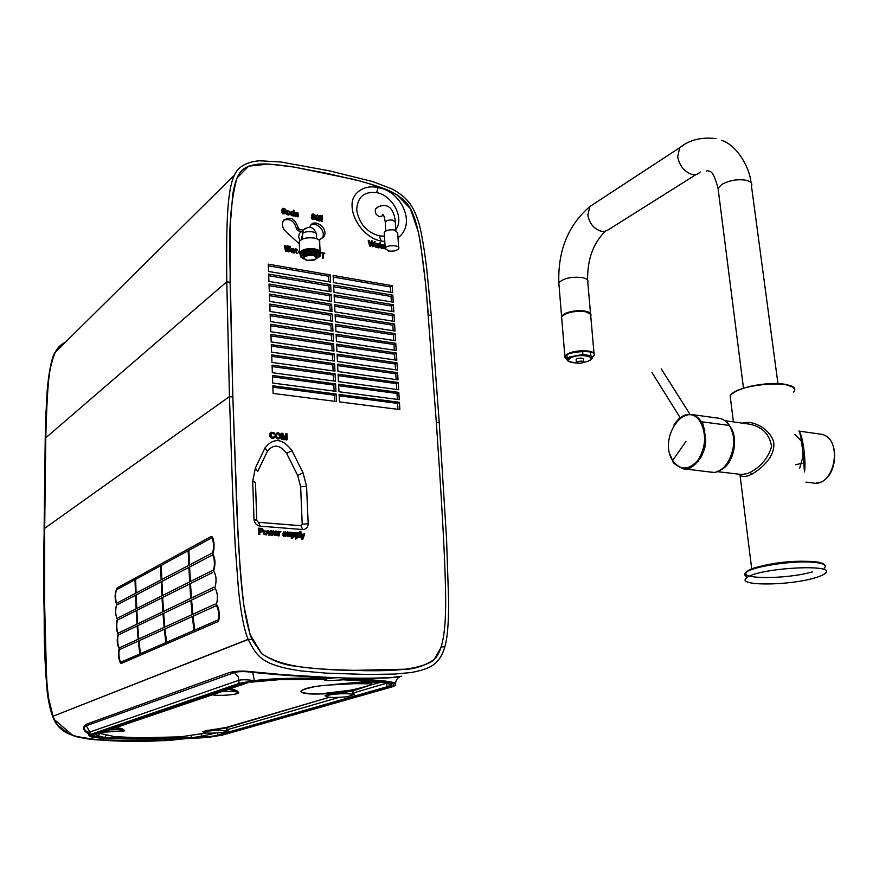 <?xml version="1.0" encoding="UTF-8"?>
<svg xmlns="http://www.w3.org/2000/svg" width="879" height="879" viewBox="0 0 879 879"><rect width="100%" height="100%" fill="white"/><g stroke="black" fill="none" stroke-linecap="round" stroke-linejoin="round"><path stroke-width="1.32" d="M590.952 314.77C590.974 313.067 589.04 311.836 585.15 311.089C577.613 310.122 570.757 311.001 564.582 313.704L561.56 316.22L561.373 317.605M795.44 464.804L802.109 463.211M701.958 455.399L701.255 454.63M813.976 578.162C819.448 576.635 823.118 575.108 824.996 573.558C839.379 563.153 755.929 567.966 746.436 578.085C736.042 585.941 787.606 585.875 813.976 578.162M794.836 434.325L801.307 441.049M803.999 452.817L799.725 468.057M809.724 432.611L805.285 431.996M799.593 431.996C802.439 435.479 806.274 459.673 804.527 471.891M804.318 469.76L802.593 451.07C801.758 441.17 800.549 434.468 798.967 430.952M742.546 423.184C751.655 419.832 768.817 427.579 773.509 441.324C776.289 456.003 761.643 468.529 751.941 474.122L748.71 475.572C744.414 477.066 741.502 476.748 739.964 474.616L739.733 474.286M741.415 474.495L747.15 473.671L750.205 472.298C760.807 466.815 767.938 458.278 771.608 446.686C769.707 434.446 762.478 426.963 749.941 424.227L749.633 424.172M576.536 363.005C568.482 362.445 566.526 360.731 570.68 357.863C582.601 352.007 601.796 358.797 583.645 362.357L586.623 361.61C600.533 357.39 580.678 352.622 570.614 357.841C567.735 359.423 567.559 360.819 570.097 362.016L576.547 363.016L568.878 361.577C566.296 360.269 566.548 358.764 569.636 357.061L583.063 354.49L590.721 355.709L590.6 352.545M567.362 360.467L567.23 358.797L569.559 356.929L583.063 354.49M582.876 354.325L582.623 351.259M576.174 359.874L576.822 358.83C580.558 357.753 582.777 357.885 583.48 359.203L583.689 361.73M577.503 361.917C580.711 361.005 582.612 361.104 583.206 362.236C580.349 363.62 578.25 363.675 576.91 362.39L577.503 361.917M577.085 361.851C580.81 360.786 583.03 360.906 583.733 362.225C580.404 363.84 577.953 363.895 576.382 362.401L577.085 361.851M669.963 454.256L672.787 461.046C672.468 462.684 675.863 465.244 682.961 468.705C691.224 472.781 706.639 454.388 705.661 439.852C704.167 427.348 702.728 421.305 701.343 421.744C698.662 417.679 695.355 415.262 691.41 414.514C684.642 413.734 678.808 417.25 673.896 425.084M685.917 441.467L672.622 460.53C680.247 470.573 688.707 470.474 698.003 460.222C705.837 447.323 706.672 434.633 700.497 422.151C685.983 398.033 657.712 438.072 672.622 460.53L672.622 460.53C680.247 470.573 688.707 470.474 698.003 460.222C705.837 447.323 706.672 434.633 700.497 422.151C685.983 398.033 657.712 438.072 672.622 460.53L672.787 461.046M682.983 468.716L710.32 472.045C726.878 476.594 741.283 442.335 729.405 425.37C726.68 421.404 723.329 419.041 719.374 418.305L718.363 418.162M703.442 425.93L702.771 426.831M698.113 460.08L698.519 461.112M733.569 438.149L733.438 446.675M698.783 460.761L698.387 459.695M702.925 427.26L703.596 426.337M318.89 256.877L320.428 255.91L320.341 251.812M316.956 219.64L318.253 220.233L317.528 219.376L317.978 216.377L317.286 214.915L316.264 216.047L316.967 219.64M320.967 220.761L320.714 215.476L320.088 215.344L320.341 220.64L320.967 220.761M273.765 437.193L271.787 437.083L270.996 433.721L272.622 432.71L274.852 434.006L274.017 432.655L271.281 432.248L270.38 433.182L270.457 436.369L272.82 438.138L274.27 437.797L275.039 436.423L274.303 436.138L273.765 437.193M276.05 437.006L277.028 438.203L279.764 438.544L280.676 437.588L280.566 434.413L278.203 432.677L276.336 433.292L276.05 437.006M276.918 433.765L278.236 433.347L279.929 434.666L279.742 437.621L278.401 438.094L277.039 437.335L276.435 435.599L276.918 433.765L278.676 434.094L279.654 436.281L279.126 438.028M270.205 535.036L270.908 531.696L271.842 535.168L272.567 535.223L273.677 530.894L273.006 530.839L272.193 534.179L271.259 530.696L270.545 530.641L269.798 534.08L268.776 530.509L268.062 530.455L269.479 534.981L270.205 535.036M276.764 534.806L275.259 534.52L274.83 533.377L277.874 533.608L277.292 531.674L275.929 530.971L274.578 531.476L274.698 534.882L276.138 535.597L277.292 535.311L277.885 534.3L276.764 534.806M275.171 531.872L275.962 531.586L277.127 532.938L274.852 532.762L275.171 531.872M283.829 535.827L286.455 535.696L286.444 534.355L283.972 532.773L284.829 532.267L286.4 533.015L285.587 531.872L283.412 532.278L283.477 533.41L285.928 535.025L285.027 535.663L283.269 534.729L283.829 535.827M290.762 536.608L290.586 532.213L289.905 532.158L289.916 535.366L288.982 535.937L288.169 535.245L287.993 532.004L287.312 531.949L287.719 535.959L290.762 536.608M292.586 538.431L292.498 536.289L294.454 536.706L295.245 534.729L294.366 532.696L291.663 532.289L291.905 538.377L292.586 538.431M292.652 533.3L294.179 533.388L294.278 535.948L293.509 536.311L292.729 535.849L292.652 533.3M296.904 538.761L296.816 536.619L298.772 537.036L299.552 535.058L298.673 533.037L295.981 532.63L296.223 538.706L296.904 538.761M296.97 533.63L298.486 533.729L298.86 535.003L297.827 536.64L297.047 536.179L296.97 533.63M436.336 422.327L426.436 292.828C424.348 270.644 421.678 250.449 418.426 232.243L410.35 208.62L397.011 194.841C384.211 188.447 369.521 183.25 352.94 179.228L293.784 167.01L268.831 164.043L248.669 166.153L237.044 177.91C231.056 199.093 228.694 227.617 229.946 263.469L232.847 397.022L238.022 534.377C239.363 559.494 241.307 583.216 243.857 605.554L250.065 634.495L261.656 653.635C285.741 669.435 319.308 669.095 364.159 670.688C392.847 671.018 416.152 670.117 431.853 661.48C447.356 651.207 446.246 609.224 445.027 571.383C443.39 528.4 440.269 480.615 436.336 422.327M371.817 243.428L372.388 243.472M257.745 471.397L267.337 451.312C273.501 443.829 279.929 444.51 286.631 453.366L297.673 475.473L303.013 472.781L306.573 486.296L308.188 523.708C308.002 527.488 306.178 529.433 302.706 529.543L300.959 525.752L258.492 522.324L260.151 526.158C256.536 525.488 254.481 523.192 253.987 519.28L256.756 520.522L258.338 522.302M335.58 383.914L335.954 391.342L272.732 383.057L272.446 375.454L335.58 383.914L333.833 385.057L272.501 376.871M335.086 373.806L335.448 381.222L272.347 372.707L272.061 365.137L335.086 373.806L333.339 374.97L272.116 366.576M334.58 363.752L334.954 371.125L271.963 362.401L271.677 354.863L334.58 363.752L332.844 364.928L271.732 356.325M334.086 353.732L334.449 361.082L271.578 352.138L271.292 344.623L334.086 353.732L332.35 354.918L271.347 346.106M333.591 343.744L333.954 351.062L271.193 341.909L270.908 334.427L333.591 343.744L331.855 344.953L270.963 335.932M333.097 333.8L333.46 341.096L270.809 331.724L270.523 324.274L333.097 333.8L331.372 335.02L270.589 325.801M332.614 323.89L332.965 331.152L270.424 321.571L270.15 314.155L332.614 323.89L330.889 325.131L270.205 315.704M332.119 314.023L332.482 321.253L270.051 311.474L269.765 304.079L332.119 314.023L330.405 315.275L269.831 305.65M331.636 304.189L331.987 311.397L269.666 301.398L269.392 294.036L331.636 304.189L329.922 305.452L269.446 295.641M331.141 294.388L331.504 301.574L269.293 291.378L269.018 284.038L331.141 294.388L329.438 295.674L269.073 285.653M330.658 284.631L331.02 291.784L268.919 281.39L268.644 274.083L330.658 284.631L328.955 285.939L268.699 275.72M330.185 274.907L330.537 282.038L268.545 271.435L268.271 264.161L330.185 274.907L328.482 276.226L328.746 281.73M336.086 394.045L336.459 401.516L273.127 393.44L272.842 385.815L336.086 394.045L334.339 395.176L272.897 387.21M319.132 240.143L323.944 236.484C328.966 228.881 314.638 217.629 310.331 225.837L309.749 227.2M303.299 230.089L299.201 229.309L298.091 227.507C294.718 218.058 289.762 215.838 283.214 220.871C281.621 224.574 282.522 228.177 285.906 231.682L299.321 243.868M399.418 402.296L399.868 409.603L339.481 401.901L339.107 394.44L399.418 402.296L397.583 403.384L397.945 409.35M398.802 392.375L399.253 399.648L338.975 391.748L338.602 384.31L398.802 392.375L396.978 393.473L397.341 399.396M398.198 382.497L398.637 389.738L338.47 381.629L338.096 374.223L398.198 382.497L396.374 383.607L396.737 389.485M397.594 372.652L398.033 379.871L337.965 371.542L337.591 364.17L397.594 372.652L395.77 373.784L396.132 379.607M396.989 362.84L397.429 370.037L337.459 361.511L337.096 354.16L396.989 362.84L395.176 363.994L395.528 369.762M396.385 353.072L396.825 360.236L336.954 351.501L336.591 344.183L396.385 353.072L394.583 354.237L394.924 359.961M395.781 343.337L396.22 350.479L336.459 341.535L336.097 334.251L395.781 343.337L393.979 344.513L394.33 350.194M395.187 333.635L395.627 340.755L335.965 331.614L335.602 324.351L395.187 333.635L393.396 334.833L393.737 340.459M394.594 323.977L395.034 331.064L335.47 321.725L335.108 314.495L394.594 323.977L392.803 325.186L393.144 330.768M394.001 314.352L394.44 321.406L334.976 311.88L334.613 304.672L394.001 314.352L392.21 315.572L392.55 321.11M393.407 304.76L393.847 311.792L334.481 302.057L334.119 294.883L393.407 304.76L391.627 306.002L391.968 311.485M392.825 295.201L393.254 302.211L333.987 292.289L333.635 285.137L392.825 295.201L391.045 296.454L391.375 301.904M392.243 285.686L392.671 292.663L333.504 282.544L333.141 275.424L392.243 285.686L390.463 286.95L390.792 292.344M398.011 237.791C417.294 223.651 400.384 190.303 378.058 187.699C365.411 184.085 351.204 192.512 352.083 205.763C352.127 220.882 366.268 238.583 381.255 241.066L384.782 241.494M371.421 241.362L370.367 244.032L369.411 240.439L368.18 240.747L369.795 246.23L370.575 245.834M373.179 245.615L371.894 241.857M374.333 241.912L373.388 244.472M371.663 242.923L372.839 246.801L373.575 246.395M375.465 245.439L375.443 247.076L378.42 247.845L378.179 246.834M376.289 244.164L377.443 244.9M375.783 243.67L375.091 244.538L375.981 244.219M378.047 244.856L376.025 244.999L376.014 246.636L378.992 247.417L378.377 243.868L376.388 243.23L375.652 244.109L377.135 243.758L378.047 244.856L376.849 243.725M380.277 244.944L380.849 244.516L380.135 242.582L378.607 244.131L379.321 247.669L380.453 247.724M379.651 244.329L379.893 247.241L380.673 247.779L380.244 244.395M379.673 244.834L380.277 247.636M381.101 247.691L382.552 248.702L383.848 248.263M381.563 244.769L380.893 247.219M383.826 246.087L382.596 244.823M382.804 248.186L381.431 246.702M382.079 246.823L383.969 247.175L383.101 247.746L381.947 246.252L384.584 246.757L384.046 245.043L382.848 244.318L381.695 244.615L381.86 247.526L384.123 248.142L384.606 247.34L383.98 247.142M385.013 245.34L385.112 249.098M284.983 245.395L286.093 250.987L286.972 251.152L287.664 246.911L288.719 251.46L289.598 251.625L290.246 246.351L289.598 246.23L289.114 250.273L288.059 245.955L287.18 245.801L286.477 249.801L285.642 245.516L284.455 245.845L285.554 251.438L286.521 251.064M287.092 246.329L286.235 248.581M287.927 248.054L287.664 246.944M289.532 246.768L288.784 248.955M287.4 248.515L288.191 251.91L289.136 251.537M291.421 250.295L290.762 250.998L291.476 252.383L294.322 253.009L294.047 251.877M293.443 250.361L292.487 250.273M291.224 248.933L293.971 249.658L291.498 250.13L292.004 251.943L294.85 252.57L293.828 248.834L291.751 248.46L290.707 249.614L293.333 249.889M293.905 249.988L292.213 248.966M294.036 251.163L293.081 251.79L291.861 251.108L292.806 250.251L294.036 251.163L293.993 250.46M297.585 253.591L296.684 252.636L296.465 250.196L297.651 249.955L295.86 248.713L295.047 249.933L295.926 250.097L296.256 252.899L297.585 253.591M299.398 250.493L298.596 251.943L299.596 253.745M299.519 253.042L299.684 252.141M319.692 256.767L318.341 257.316M323.604 253.504L324.736 253.712L324.714 253.141L320.659 252.405L322.395 253.284L322.626 258.085L323.263 258.195L323.582 252.965L323.263 258.195M282.159 212.081L281.533 212.015L282.642 213.817L285.554 213.718M283.642 213.586L282.214 212.213M282.291 208.741L281.851 210.51L285.049 212.96L283.499 212.839L282.719 211.619L282.06 211.553L282.39 212.564L284.367 213.795L286.038 213.322L285.994 211.762L282.84 209.422L284.005 208.85L285.983 210.202L285.697 209.312L283.005 208.213L282.17 209.334L285.411 212.026L285.005 213.168M285.323 210.081L283.983 208.839M282.84 209.279L284.796 210.586L285.334 210.125M283.368 210.883L282.313 209.916M285.576 212.432L284.576 211.443M313.342 219.31L311.243 217.761L312.331 219.541L315.165 219.453M312.001 214.498L311.54 216.267L314.682 218.684L311.781 217.3L312.869 219.08L315.034 219.497L315.869 218.3M312.528 215.036L315.067 216.41L313.605 214.608M311.99 215.641L313.144 216.684M315.869 218.289L312.528 215.19L313.671 214.619L315.605 215.959L314.627 214.388L312.682 213.993L311.869 215.102L314.1 217.124M274.171 436.643L273.358 437.412M270.831 432.556L269.831 433.534L269.908 436.709L272.281 438.478L273.852 438.028M271.325 433.116L274.226 434.094M276.467 433.16L275.138 435.841L275.512 437.346L277.885 439.093L279.643 438.599M281.752 433.182L281.983 439.05L282.686 439.126L282.489 434.138L284.28 439.313L284.928 439.379L286.334 434.655L286.521 439.555L287.224 439.632L286.993 433.776L286.016 433.666L284.609 438.5L282.851 433.314L281.203 433.534L281.434 439.39L282.115 439.071M284.082 438.753L282.489 434.226M285.895 434.061L284.367 437.764M285.829 436.336L285.972 439.896L286.653 439.577M282.577 436.325L283.719 439.643L284.488 439.335M258.887 528.048L259.096 534.19L259.854 534.245L259.766 531.751L262.876 531.454L263.293 530.158L261.898 528.345L258.338 528.334L258.547 534.476L259.294 534.201M259.777 532.081L262.261 531.806M263.997 530.861L263.425 532.63L264.008 534.399L266.414 534.904L267.271 532.872L266.678 531.169L263.997 530.861M268.172 530.784L267.513 530.74L268.919 535.267L269.721 535.003M268.82 532.894L269.26 534.289M270.468 530.971L269.512 533.081M271.644 534.443L271.117 532.553M271.095 532.443L270.897 531.74M271.941 533.234L272.929 531.158M270.622 533.048L271.281 535.443L272.094 535.179M277.006 534.52L276.336 534.97M274.764 531.301L273.556 533.454L274.138 535.168L276.786 535.553M274.885 533.707L277.303 533.564M278.632 531.279L278.797 535.696L279.478 535.75L279.478 532.564L280.84 531.586L278.072 531.564L278.236 535.981L278.907 535.707M279.566 532.344L280.214 532.081M283.324 534.948L282.708 535.003L283.269 536.102L285.686 536.223M283.62 531.982L282.917 533.696L285.268 535.663M284.016 532.553L285.785 533.059M289.576 536.443L290.191 536.564M287.323 532.278L286.752 532.234L287.158 536.234L289.268 536.542M289.916 532.487L289.345 532.443L289.191 535.926M291.674 532.619L291.092 532.575L291.334 538.662L292.004 538.387M292.531 537.08L294.026 536.893M295.992 532.96L295.41 532.916L295.663 538.992L296.322 538.717M296.849 537.41L298.344 537.223M299.629 531.586L299.882 537.629L300.563 537.684L300.31 531.63L299.629 531.586M302.75 537.86L303.321 537.574L301.618 533.07L301.047 533.355L302.75 537.86L301.552 538.75L302.09 539.574L303.035 538.937L304.705 533.641L304.024 533.586L303.068 536.926M302.486 535.366L301.739 533.41M287.059 211.114L286.323 212.718L286.873 214.322L288.18 215.091L289.663 214.542M289.707 212.531L288.257 211.103M290.378 213.41L291.246 215.432L293.74 216.069L294.036 210.279L293.399 210.147L293.487 212.059L291.586 211.421L290.916 213.048L291.784 214.97L293.674 215.498M291.147 211.85L290.4 213.059M292.938 212.07L292.18 211.883M293.421 210.718L292.916 211.52M295.08 214.322L294.85 216.069L297.981 216.893L297.761 216.069M295.707 213.114L296.992 213.85M295.432 213.179L294.509 213.487L295.157 212.63M297.552 213.564L296.267 212.652M316.682 215.399L315.748 217.014L316.418 220.091L317.605 220.157M317.978 215.498L318.648 216.366L317.978 215.498M318.209 220.233L318.868 220.915L318.681 217.08L318.055 216.959L318.198 219.959M320.121 215.915L319.549 215.805L319.802 221.09L320.406 220.651M321.384 221.398L321.67 215.652L321.384 221.398L322.011 221.519L321.703 216.223M299.201 229.309L297.596 230.672L301.761 231.452M298.091 227.507L296.487 228.87L297.596 230.672M283.741 220.069C290.312 218.333 294.564 221.266 296.487 228.87M310.836 225.112C316.923 221.233 326.428 231.77 322.307 237.824L321.791 238.55M397.583 403.384L339.184 395.803M334.635 401.285L334.339 395.176M333.229 277.05L390.463 286.95M268.326 265.821L328.482 276.226M331.658 340.821L331.372 335.02M332.152 350.798L331.855 344.953M332.647 360.819L332.35 354.918M333.141 370.872L332.844 364.928M333.635 380.97L333.339 374.97M334.13 391.111L333.833 385.057M329.229 291.487L328.955 285.939M329.713 301.277L329.438 295.674M330.196 311.111L329.922 305.452M330.68 320.978L330.405 315.275M331.163 330.878L330.889 325.131M393.979 344.513L336.174 335.745M394.583 354.237L336.668 345.656M395.176 363.994L337.162 355.61M395.77 373.784L337.668 365.598M396.374 383.607L338.173 375.63M396.978 393.473L338.679 385.694M391.045 296.454L333.712 286.741M391.627 306.002L334.196 296.465M392.21 315.572L334.69 306.233M392.803 325.186L335.185 316.033M393.396 334.833L335.668 325.867M395.814 229.595C404.801 217.926 392.287 195.215 376.597 192.6C364.115 191.27 357.478 197.017 356.676 209.839C359.039 223.431 366.543 232.111 379.179 235.88L384.464 236.176M297.673 475.473L300.651 486.823L302.222 524.225L300.849 525.73M301.145 525.719L258.415 522.313M369.795 246.23L371.026 245.922L371.949 241.538L374.036 246.483L375.08 241.505L374.421 241.384L373.674 245.691L372.322 240.989L371.531 240.835L370.63 245.12L370.367 244.01M368.74 240.308L370.356 245.801M291.806 212.103L293.256 212.399L293.355 214.641L291.916 214.344L291.806 212.103M259.668 528.828L262.316 529.455L262.239 530.927L259.744 531.026L259.668 528.828M320.659 252.405L324.714 253.141M321.758 216.234L322.296 215.784L322.011 221.519M281.434 439.39L281.983 439.05M286.675 439.972L287.224 439.632M284.378 439.72L284.928 439.379M258.547 534.476L259.096 534.19M278.236 535.981L278.797 535.696M300.31 531.63L300.882 531.356L301.134 537.399L300.563 537.684M304.705 533.641L303.376 537.97M382.211 245.01L383.925 246.109L381.947 245.735L382.211 245.01M287.4 213.861L288.708 214.63L290.224 214.026L289.828 211.345L287.367 210.773L287.4 213.861M288.565 211.125L287.51 212.388L288.686 214.08L289.729 212.795L288.565 211.125M264.524 533.992L264.436 531.443L265.293 531.081L266.161 531.575L266.26 534.124L264.524 533.992M292.74 533.19L293.982 534.948L293.641 536.311M297.058 533.531L298.289 535.289L297.948 536.64M378.091 245.593L377.662 246.592L376.289 245.9L378.091 245.593M297.849 216.3L298.519 216.432L297.926 212.806L295.3 212.41L295.047 213.026L296.619 212.685L297.563 213.641L295.421 213.938L295.377 215.608L297.849 216.3M297.596 214.564L297.124 215.575L295.685 214.861L297.596 214.564M315.22 218.223L314.671 218.893M319.791 254.207C320.198 252.383 318.473 251.053 314.605 250.24C307.529 249.482 302.75 250.57 300.266 253.526L300.255 254.998M318.572 257.031L319.78 255.69C320.395 253.789 318.692 252.405 314.671 251.548C307.584 250.79 302.805 251.888 300.321 254.833L300.64 256.822L301.728 257.712M303.607 258.855L301.574 257.547C301.09 253.855 305.321 252.273 314.264 252.778C319.451 254.119 320.363 255.932 317 258.217L316.77 258.338M317.044 256.58L317.044 256.448C317.484 255.086 316.264 254.108 313.385 253.493C308.331 252.954 304.914 253.734 303.145 255.833L303.2 257.009M117.841 633.737L118.16 634.111C116.698 640.077 117.061 644.977 119.269 648.812C117.138 652.789 119.687 665.216 121.731 663.249L217.476 621.827L121.731 663.249C118.599 660.689 117.775 655.877 119.269 648.812C116.995 644.779 116.621 639.868 118.16 634.111C116.017 630.023 115.742 625.046 117.357 619.168C115.292 615.08 115.094 610.059 116.753 604.104C114.49 598.786 114.589 593.424 117.05 588.007L210.817 536.673C214.377 539.42 215.003 545.156 212.674 553.869C215.377 558.308 215.696 563.999 213.652 570.932C216.41 575.393 216.805 581.052 214.839 587.886C217.695 592.325 218.201 597.885 216.366 604.576L219.289 613.586M313.913 686.862C294.817 691.07 296.739 693.443 319.692 693.981C342.184 693.74 373.223 684.928 372.267 684.148M371.268 683.818L354.468 683.675L329.493 685.005L363.818 682.609L380.178 682.412L358.929 688.301M299.849 240.67L298.618 236.737L299.343 233.495L301.882 231.353M305.332 228.254L303.211 230.221L301.904 239.297M320.099 251.581L319.67 242.505C320.308 240.461 318.517 238.978 314.297 238.055C306.848 237.231 301.827 238.396 299.223 241.549L299.299 243.307M300.321 254.822L299.695 252.405C302.31 249.295 307.342 248.142 314.803 248.944C319.033 249.856 320.835 251.317 320.187 253.328L319.879 253.833M319.352 252.339L314.33 249.328C306.749 248.625 302.145 249.889 300.519 253.097M101.634 732.295L124.302 730.921C123.983 729.779 118.698 729.46 108.458 729.966M115.523 727.559C120.808 728.021 123.774 729.054 124.433 730.647C122.181 729.35 118.819 728.438 114.336 727.966M323.043 678.522L323.065 678.94C292.685 678.456 270.446 679.181 256.349 681.093L250.482 682.203L279.236 679.665L325.516 679.346L326.856 678.632M323.065 678.94L326.867 679.038M389.551 684.225L389.661 685.664C391.759 684.664 389.1 683.499 381.673 682.181L343.337 679.797L343.942 678.852M329.317 694.97L326.219 695.981C326.966 697.629 333.57 697.915 346.04 696.838L346.787 696.816M326.581 695.772L326.021 696.245M353.215 694.773L352.49 690.993L329.328 694.97C336.569 693.388 352.995 693.267 353.215 694.773L346.798 696.893M326.219 695.948L326.219 695.981C321.165 696.025 333.075 693.168 342.349 692.092L352.886 690.389L354.27 694.74M353.149 693.004L386.716 683.159M367.982 685.983L352.49 690.993M377.552 681.643C362.95 681.928 346.93 683.049 329.493 685.005C297.223 687.191 290.905 694.948 319.692 693.981L351.095 690.114L363.829 687.169L352.237 691.048M98.975 733.196L114.215 736.558L138.453 737.866L114.215 736.558L113.006 737.986L104.678 737.492L97.998 735.745L99.997 733.613L99.096 733.152M95.196 734.481L97.998 735.745M106.304 735.327L104.678 737.492C95.668 736.646 92.064 735.833 93.888 735.053L248.087 682.653L248.087 681.785M217.64 732.943L217.728 735.163C215.794 736.031 207.037 736.91 191.457 737.8L157.385 738.514L113.006 737.986M137.981 738.459L138.453 737.866L180.788 736.822L154.451 737.92L154.012 738.503M180.7 738.217L180.788 736.822L206.323 732.998M191.161 735.69L191.457 737.8L201.851 736.173L201.038 734.108L206.224 732.987M215.586 733.064L201.851 736.173M205.928 731.394L203.917 731.976C199.445 732.031 209.828 729.856 217.3 728.944L226.672 727.329L228.035 731.02L221.783 732.581C210.916 733.471 204.906 733.306 203.752 732.086L203.631 732.24M329.251 697.289L226.057 727.911L205.939 731.394C215.322 730.152 222.376 730.031 227.101 731.053L226.057 727.911M217.728 735.163L387.002 686.774L386.782 683.554L387.441 683.357M389.661 685.664L387.002 686.774M339.646 684.28L354.061 683.686C369.51 683.17 374.795 683.686 369.927 685.235M49.751 704.661L48.268 695.652C47.026 687.202 46.071 673.204 45.389 653.657C44.752 630.715 44.28 606.543 44.686 528.312L44.587 603.027L46.587 678.445C47.949 696.86 50.081 709.463 52.993 716.253L248.142 639.319L251.954 639.462L261.623 653.602C270.875 659.766 280.698 663.777 291.114 665.634C311.627 668.556 331.713 670.15 351.402 670.402L408.845 669.128C418.162 667.919 426.623 664.689 434.237 659.437L441.445 646.801L444.763 646.933C442.796 654.251 439.39 659.931 434.523 663.953C430.216 667.666 422.381 670.534 411.031 672.556L394.77 674.061L367.015 674.468L326.032 673.116L300.992 670.952C261.096 664.931 257.064 656.536 248.142 639.319C244.23 630.342 241.022 613.883 238.506 589.919L235.122 544.639L232.649 492.35L229.452 396.594L44.686 528.312L45.785 437.929L44.73 472.419L44.192 612.564L44.95 654.525L47.873 696.41C49.74 709.067 52.597 718.286 56.454 724.076C62.629 731.833 69.276 736.723 94.569 739.689C113.83 741.008 137.992 741.305 167.054 740.579L186.524 738.591M248.548 639.33L52.993 716.253C55.849 726.175 64.046 732.998 77.572 736.723L96.36 739.646L136.992 741.03L161.055 740.7L185.974 738.613M395.627 683.466L395.638 683.961C395.319 681.675 380.893 680.016 352.369 678.984L343.821 678.786L343.217 678.072L338.909 677.654L325.208 678.291M342.601 677.951C359.225 678.346 381.42 678.302 393.605 677.28L401.395 676.237M220.299 728.482L217.981 729.372M88.559 733.635L86.658 732.559C82.45 729.449 82.538 726.592 86.9 724.01L229.166 672.6C235.22 671.029 242.34 670.699 250.526 671.622L283.159 674.676L334.02 677.72M343.217 678.072L352.908 678.192C380.124 678.522 396.022 677.929 400.604 676.423M88.757 732.932L85.999 731.097C83.637 728.658 83.725 726.889 86.263 725.757L89.955 731.998L90.01 734.58L88.834 735.152L90.229 736.547C93.57 737.975 107.71 738.799 132.663 739.041L155.451 739.107C180.843 739.03 199.236 738.316 210.619 736.976L222.145 735.185L392.067 686.895L395.385 685.521L395.638 683.961C395.55 680.72 397 678.28 400.011 676.643M220.684 728.427L218.289 729.328M90.01 734.58L239.154 683.39L238.275 676.962L234.484 672.545C238.462 671.38 244.549 671.314 252.745 672.336C273.589 674.611 297.937 676.325 325.812 677.478L325.186 678.291C293.762 677.764 270.161 678.533 254.372 680.61C247.23 679.654 242.11 679.522 239.011 680.225L89.955 731.998L88.79 732.866L88.944 735.075M252.745 672.336L254.372 680.61L239.154 683.39M332.866 677.786L325.812 677.478M343.821 678.786L351.512 679.258C379.464 680.258 393.594 681.873 393.913 684.082L393.726 685.543L390.584 686.862L220.86 735.174L209.949 736.866C199.643 738.129 173.537 739.14 156.012 738.953L133.168 738.876C108.546 738.635 94.701 737.822 91.647 736.437L90.339 735.108L91.416 734.591L240.802 683.422L255.185 680.807C270.303 678.797 293.344 678.05 324.296 678.555L331.251 678.456M91.801 734.459L92.394 734.613M391.485 684.181L393.045 683.51M227.101 730.899L228.024 730.625M353.204 694.597L354.259 694.289M324.131 679.313L324.087 679.346C323.428 680.071 325.142 680.511 329.229 680.665L343.337 679.797M343.986 679.489L350.292 679.225M248.087 682.653L243.142 683.477L93.416 734.602L92.405 735.086L93.635 736.294C96.481 737.613 109.897 738.404 133.883 738.635L172.778 738.624L209.015 736.723L219.025 735.174L388.485 686.818L391.287 685.653L391.485 684.269C391.265 682.159 377.53 680.61 350.303 679.632M243.142 683.477L243.109 682.763M227.101 731.053L228.035 731.02M211.63 694.806C219.245 695.75 227.342 695.476 235.935 693.97L238.242 693.124C238.363 691.564 232.594 691.059 220.959 691.63M238.473 692.718C236.264 691.015 232.682 689.883 227.727 689.323M229.111 688.85C234.902 689.4 238.022 690.707 238.473 692.773M436.336 422.349L439.247 422.689L431.27 315.484L428.403 315.012L425.282 281.038L420.393 242.604C417.514 226.288 414.152 214.926 410.306 208.532C407.043 202.027 400.231 196.171 389.847 190.974C383.585 188.139 373.784 184.865 360.434 181.118L326.581 173.295L291.85 166.691C277.687 164.692 267.271 163.791 260.602 163.977C249.515 164.845 242.428 168.076 239.341 173.657C236.528 177.987 234.33 184.898 232.759 194.391L230.452 222.662L230.111 282.313L226.793 281.774C226.299 235.616 227.068 218.135 228.342 203.17C229.617 189.985 231.66 180.602 234.484 175.042L54.894 352.633C44.554 380.849 47.081 408.383 45.334 438.225L45.785 437.83C47.686 369.619 50.169 365.994 55.234 352.292C57.476 347.721 60.871 344.37 65.409 342.228C60.871 344.37 57.476 347.721 55.234 352.292C50.169 365.994 47.686 369.619 45.785 437.808L226.793 281.774L229.441 396.594L232.814 397.044L230.089 282.401L226.793 281.774L45.796 437.808L44.686 528.312M173.339 740.041L158.407 740.777L111.963 740.59C91.57 739.536 78.561 737.789 72.924 735.349C62.156 731.449 55.355 724.648 52.509 714.946M186.469 738.591C164.472 740.964 142.156 741.777 119.522 741.019C104.326 740.81 88.878 739.041 73.188 735.712L53.806 719.154L47.686 694.63C44.038 637.517 42.884 582.184 44.236 528.631L44.236 529.059M251.921 639.462C244.208 618.629 241.901 591.051 240.11 568.493L236.956 513.237L232.847 397.022M160.604 565.768L161.154 579.854L188.798 565.329L188.161 550.737L117.094 589.49C114.819 590.435 115.248 604.269 117.5 602.774L135.476 593.325L135.014 579.711M188.875 550.353L210.894 538.344C213.927 536.586 214.454 552.473 211.608 553.352L189.512 564.955L188.875 550.353L188.161 550.737M161.231 581.81L161.901 595.852L189.655 581.909L188.897 567.362L117.566 604.62M189.611 566.988L211.718 555.44C214.762 553.726 215.41 569.658 212.564 570.405L190.38 581.546L189.611 566.988L188.897 567.362M162.011 597.797L162.857 611.74L190.732 598.368L189.776 583.931L118.182 619.695C115.874 620.486 116.621 634.308 118.885 632.825L136.992 624.134L136.234 610.674M213.729 587.337L191.457 598.028L190.501 583.568L189.776 583.931M215.223 604.038L192.116 614.597L190.875 600.368L118.995 634.638C116.665 635.33 117.698 649.065 119.973 647.559L138.157 639.253L137.113 626.002M192.842 614.267L191.6 600.027L190.875 600.368M194.753 630.056L193.05 616.223L215.443 606.06C218.377 604.312 220.157 620.047 217.245 620.277L194.017 630.375L192.314 616.553L120.137 649.339C117.687 650.119 119.379 663.689 121.544 661.887L139.805 653.943L138.322 641.077M161.154 579.854L136.102 593.006L135.641 579.382M118.094 617.86L136.135 608.795L135.553 595.226M161.901 595.852L136.761 608.477L136.168 594.896M162.857 611.74L137.618 623.837L136.849 610.367M192.116 614.597L138.783 638.967L137.739 625.705M194.017 630.375L140.431 653.668L138.948 640.791M161.813 579.503L161.275 565.406M162.571 595.512L161.901 581.458M163.527 611.41L162.67 597.467M164.131 627.386L162.989 613.663M164.802 627.079L163.67 613.344M165.889 642.604L164.307 629.276M166.57 642.307L164.988 628.968M217.476 621.827C220.321 621.86 219.673 606.587 216.366 604.576C218.146 598.083 217.64 592.512 214.839 587.886C216.739 581.14 216.344 575.492 213.652 570.932C215.63 564.098 215.311 558.407 212.674 553.869C215.344 549.386 213.74 534.487 210.817 536.673M115.38 592.501C114.863 598.203 115.325 602.071 116.753 604.104C115.16 610.213 115.358 615.234 117.357 619.168L116.325 624.936M213.894 589.402L191.6 600.027M212.696 572.482L190.501 583.568M439.247 422.689L446.554 538.86L448.675 601.643C448.653 623.683 447.356 638.758 444.774 646.867L441.906 646.823M428.403 315.089L431.27 315.484L426.656 267.897C424.183 248.504 421.722 234.023 419.294 224.475C413.91 206.84 408.438 197.918 391.924 188.919L372.817 181.601L329.273 170.801L280.83 161.978L259.327 160.758C246.373 162 238.088 166.757 234.484 175.042M388.463 251.031C393.451 251.559 396.858 250.746 398.692 248.592C400.681 244.966 386.507 244.626 385.2 248.263L388.463 251.031M398.616 247.406L397.693 232.803L394.451 229.968C389.463 229.419 386.057 230.254 384.233 232.452L384.31 233.66M567.043 359.368C553.616 352.116 604.334 347.403 592.424 357.028M594.006 353.237L590.765 316.165C591.622 314.089 589.765 312.594 585.205 311.682C573.976 310.726 566.109 312.441 561.604 316.814L561.78 318.923M565.79 358.61L564.823 355.94C569.383 351.831 577.316 350.194 588.611 351.062C593.204 351.897 595.061 353.292 594.182 355.226L592.435 357.083M589.6 313.177L584.909 311.43C574.987 310.463 567.482 311.913 562.428 315.781M590.523 313.44L587.798 282.291C588.644 280.104 586.787 278.533 582.25 277.555C571.086 276.5 563.274 278.28 558.824 282.895L559 285.115M593.83 203.928L589.93 206.488L587.82 214.948C589.391 223.453 593.83 228.881 601.126 231.232L604.477 231.375L607.4 230.342L696.19 174.471M700.2 171.965C698.135 174.35 695.344 175.163 691.828 174.383C684.225 171.669 679.511 165.779 677.676 156.693L679.665 147.749L683.51 145.189M777.948 383.574L751.501 186.26C752.578 183.524 750.875 181.557 746.414 180.338C738.019 178.887 729.911 180.184 722.109 184.249L718.033 188.183L718.484 191.699M819.624 434.006L820.579 434.138C843.851 436.918 835.358 488.23 812.57 482.901L805.933 482.121M793.616 392.089C804.516 379.058 737.305 382.936 730.141 395.748L730.724 400.395M803.307 561.231C789.902 561.143 776.827 562.549 764.104 565.45M751.941 474.122L750.205 472.298M792.309 386.87L784.343 384.211C767.872 381.2 735.635 387.837 730.68 395.078M730.152 395.825L730.658 399.857M823.81 564.439C818.536 557.605 756.599 563.263 746.985 571.372C735.965 579.36 785.639 579.613 812.482 571.866M704.508 429.183L703.793 430.281L704.486 429.139M730.46 427.062C739.25 439.511 733.042 465.321 720.209 470.122M700.442 458.267L700.069 456.992L700.464 458.234M824.249 568.131C827.238 565.208 823.7 563.263 813.602 562.285C792.814 560.242 751.149 566.724 745.766 572.647C744.227 574.042 744.381 575.251 746.216 576.283M590.721 355.709C593.215 357.039 592.929 358.533 589.831 360.203M590.875 355.599L592.27 358.192M701.343 421.744L729.504 425.458C736.316 439.489 733.756 445.653 731.625 454.948C728.361 463.716 723.45 469.265 716.89 471.573L741.36 474.484M694.674 463.881L695.882 464.046M729.504 425.502L729.504 425.458C726.691 421.327 723.186 418.92 719 418.239M302.706 529.543L260.151 526.158M253.987 519.28L252.723 481.176L255.371 468.024L257.679 471.518M303.013 472.781L291.971 450.674C282.653 438.335 273.688 437.368 265.073 447.774L255.371 468.024M379.179 235.88L381.255 241.066M378.058 187.699L376.597 192.6M306.573 486.296L300.651 486.823M302.222 524.225L308.188 523.708M291.971 450.674L286.631 453.366M267.337 451.312L265.073 447.774M256.745 520.038L255.481 482.538L252.723 481.176M316.407 258.58L317.099 257.756C317.539 256.393 316.319 255.415 313.44 254.8C308.386 254.262 304.98 255.042 303.2 257.14L304.024 259.074M313.298 255.262C318.758 258.294 316.682 259.975 307.068 260.294C301.552 257.272 303.629 255.602 313.298 255.262M316.605 238.67L316.44 235.045C318.374 231.617 305.947 230.199 302.486 233.473M134.564 738.448L135.058 737.811M157.385 738.514L157.846 737.888M226.672 727.329L329.306 697.3M381.2 682.115L380.178 682.412M338.876 697.41L228.013 729.493M341.107 692.278L336.503 693.63M352.908 678.192L352.369 678.984M88.669 732.438L85.999 731.097M234.484 672.545L86.263 725.757M91.669 734.503L91.647 736.437M390.584 686.862L390.529 686.081M391.43 682.873L391.485 684.269M93.405 733.91L93.416 734.602M244.769 682.39L244.78 682.994M188.798 565.329L189.512 564.955M189.655 581.909L190.38 581.546M190.732 598.368L191.457 598.028M193.05 616.223L192.314 616.553M135.476 593.325L136.102 593.006M136.135 608.795L136.761 608.477M136.992 624.134L137.618 623.837M138.783 638.967L138.157 639.253M140.431 653.668L139.805 653.943M385.332 222.936L385.277 222.013C386.639 220.343 389.188 219.717 392.924 220.135L395.352 222.288L395.858 230.364M383.376 215.366L379.827 216.783C375.915 215.135 374.542 212.509 375.718 208.883L377.267 207.642M590.798 314.385L585.029 311.408L573.701 311.419L566.285 313.309L561.604 316.814L564.823 355.94L567.01 359.445M716.077 138.651C701.453 136.838 689.312 139.871 679.665 147.749L589.93 206.488C568.175 225.167 557.813 250.636 558.824 282.895L561.56 316.22M587.611 280.06C587.337 259.261 593.281 242.967 605.444 231.177M706.507 171.053L707.903 170.581C709.463 172.449 712.473 167.493 718.033 188.183L743.491 388.199M721.615 140.343C737.47 145.31 749.974 168.471 751.018 182.689M700.486 456.212L700.959 457.355M704.793 430.38L704.024 431.358M799.088 431.128L820.579 434.138C841.84 436.731 837.819 481.923 816.437 483.01M793.946 388.419C792.704 386.441 789.452 385.024 784.178 384.167C773.839 383.156 763.17 383.738 752.149 385.914C740.7 388.551 733.372 391.825 730.141 395.748L733.405 421.898M739.964 474.616L751.721 568.966M741.074 474.451L739.942 474.572M724.999 420.711L749.655 424.183M746.436 578.085L745.766 572.647L749.26 570.064C753.16 568.438 753.391 567.867 766.499 564.955C787.617 561.11 808.197 560.571 817.558 562.099C822.348 563.219 824.799 564.274 824.92 565.274M699.959 457.201L700.332 458.442M704.442 428.941L703.738 430.04M566.889 354.786L567.23 358.797L568.878 361.577M586.623 361.61L583.634 362.368M576.382 362.401L576.13 359.39M691.41 414.514L719.374 418.305M712.649 472.243L709.979 471.979M652.042 372.663L680.214 417.745M661.239 368.861L690.015 414.35M322.307 237.824L323.944 236.484M300.266 253.526L300.321 254.833M301.574 257.547L300.64 256.822M303.145 255.833L303.2 257.14L305.903 260.063C305.837 260.58 314.462 260.536 314.902 259.602L317.099 257.756M316.385 233.781C313.528 226.628 309.144 225.442 303.211 230.221L299.343 233.495M301.871 236.308L302.002 239.253M299.223 241.549L299.695 252.405M88.12 731.965L88.834 735.152M393.605 683.84L393.726 685.543M92.394 734.262L92.405 735.086M45.225 438.357C45.785 412.394 46.84 392.671 48.378 379.223C50.268 365.257 52.432 356.391 54.894 352.633M45.225 438.456L44.115 528.751L44.214 626.716C44.181 646.362 45.192 668.194 47.246 692.212C48.455 703.486 51.608 714.231 56.695 724.45L69.837 734.547M186.37 738.602C153.364 742.261 120.17 742.315 86.812 738.778M81.362 737.855L75.825 736.569M384.233 232.452L385.2 248.263M385.826 231.001L385.277 222.013C384.332 216.531 383.453 214.113 382.64 214.784L383.629 215.707M375.718 208.883C377.706 206.532 380.893 205.422 385.299 205.565C390.847 206.532 394.177 211.806 395.297 221.365"/></g></svg>

